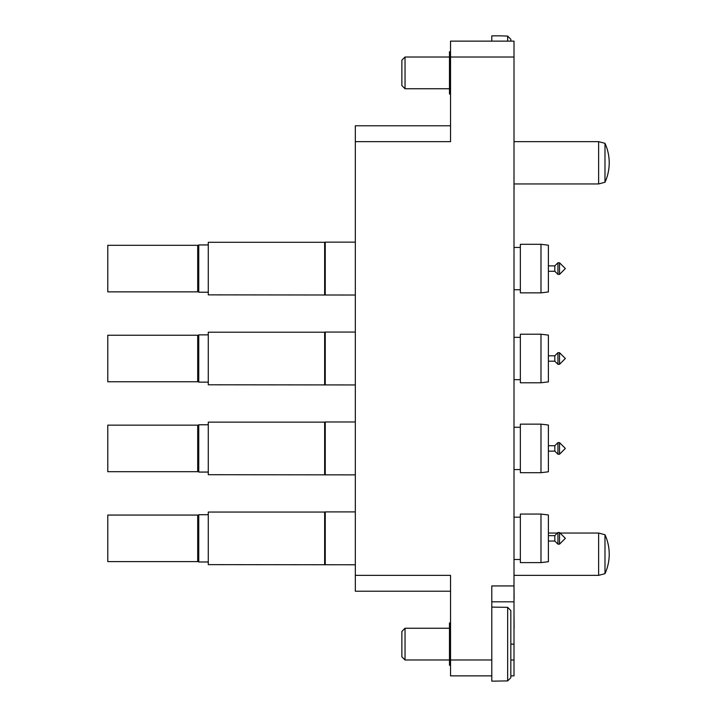 <?xml version="1.0" encoding="UTF-8"?>
<svg xmlns="http://www.w3.org/2000/svg" width="717" height="717" viewBox="0 0 717 717"><rect width="100%" height="100%" fill="white"/><g stroke="black" fill="none" stroke-linecap="round" stroke-linejoin="round"><path stroke-width="1.08" d="M450.536 675.862L450.536 659.99L491.79 659.99L491.79 675.862L450.536 675.862M450.536 591.229L355.327 591.229L355.327 575.366L450.536 575.366L450.536 659.99M510.836 659.99L514.008 659.99L514.008 675.862L510.836 675.862M450.536 57.01L450.536 41.138L514.008 41.138L514.008 57.01L450.536 57.01L450.536 141.634L355.327 141.634L355.327 125.771L450.536 125.771M514.008 659.99L514.008 601.814L491.79 601.814M491.79 675.862L491.79 681.15L507.663 680.908L507.663 607.344L510.836 610.534L507.663 607.344L491.79 607.102L491.79 644.126L491.79 585.941L514.008 585.941L514.008 57.01M514.008 585.941L514.008 601.814M355.327 575.366L355.327 141.634M514.008 189.145L514.008 194.639M514.116 189.145L514.008 183.955L598.632 183.955L604.987 182.252A46.847 46.847 0 0 0 604.987 143.337L598.632 141.634L598.632 183.955M514.008 598.901L514.008 602.217M514.116 598.901L514.008 585.538M514.116 628.253L514.008 612.39M405.042 88.747L401.87 85.574L401.87 60.183L405.042 57.01L405.042 88.747L449.478 88.747M450.536 51.714L449.478 51.714L449.478 94.035L450.536 94.035M507.663 41.138L507.663 36.092L501.308 35.85L491.79 35.85L491.79 41.138M510.836 39.292L507.663 36.092L510.836 39.292L510.836 41.138M405.042 659.99L401.87 656.817L401.87 631.426L405.042 628.253L405.042 659.99L449.478 659.99M450.536 622.965L449.478 622.965L449.478 665.286L450.536 665.286M491.79 644.126L491.79 659.99M510.836 610.534L510.836 677.708L507.663 680.908L510.836 677.708M208.28 514.698L198.761 514.698L197.704 515.756L198.761 514.698L198.761 561.985L208.28 561.985M604.987 573.663A46.847 46.847 0 0 0 604.987 534.748L604.987 573.663L598.632 575.366L514.008 575.366M604.987 534.748L598.632 533.045L598.632 575.366M548.388 533.045L557.405 533.045M560.058 533.045L598.632 533.045M324.649 564.629L324.649 512.046L208.28 512.046L208.28 564.629L355.327 564.781M324.649 512.046L325.24 511.893L325.24 564.781M325.24 511.893L355.327 511.893M324.649 294.866L324.649 242.292L208.28 242.292L208.28 294.866L355.327 295.028M324.649 242.292L325.24 242.131L325.24 295.028M325.24 242.131L355.327 242.131M324.649 384.787L324.649 332.213L208.28 332.213L208.28 384.787L355.327 384.948M324.649 332.213L325.24 332.052L325.24 384.948M325.24 332.052L355.327 332.052M324.649 474.708L324.649 422.134L208.28 422.134L208.28 474.708L355.327 474.869M324.649 422.134L325.24 421.972L325.24 474.869M325.24 421.972L355.327 421.972M548.388 541.039L554.815 541.039L554.815 535.644L548.388 535.644M557.943 538.342L557.943 532.516L559.529 532.516L559.529 544.158L557.943 544.158L557.943 538.342M559.529 532.516L565.346 538.342L559.529 544.158M540.985 562.612L548.388 561.716L548.388 514.958L540.985 514.062L520.354 514.062L520.354 562.612L540.985 562.612L540.985 514.062M197.704 560.927L198.761 561.985M197.704 561.608L197.704 515.066L107.783 515.066L107.783 561.608L197.704 561.608M565.346 358.5L559.529 364.317L559.529 352.683L557.943 352.683L557.943 364.317L559.529 364.317L565.346 358.5L559.529 352.683M548.388 381.883L540.985 382.779L540.985 334.221L520.354 334.221L520.354 382.779L540.985 382.779L548.388 381.883L548.388 335.117L540.985 334.221M548.388 271.277L554.815 271.277L554.815 265.882L548.388 265.882M557.943 268.579L557.943 262.763L559.529 262.763L559.529 274.396L557.943 274.396L557.943 268.579M559.529 262.763L565.346 268.579L559.529 274.396M540.985 292.859L548.388 291.962L548.388 245.205L540.985 244.3L520.354 244.3L520.354 292.859L540.985 292.859L540.985 244.3M197.704 245.994L198.761 244.936L198.761 292.222L208.28 292.222M198.761 244.936L208.28 244.936M197.704 291.165L198.761 292.222M197.704 291.855L197.704 245.304L107.783 245.304L107.783 291.855L197.704 291.855M548.388 361.198L554.815 361.198L554.815 355.802L548.388 355.802M197.704 335.915L198.761 334.857L198.761 382.143L208.28 382.143M198.761 334.857L208.28 334.857M197.704 381.085L198.761 382.143M197.704 381.776L197.704 335.224L107.783 335.224L107.783 381.776L197.704 381.776M548.388 451.118L554.815 451.118L554.815 445.723L548.388 445.723M557.943 448.421L557.943 442.604L559.529 442.604L559.529 454.237L557.943 454.237L557.943 448.421M559.529 442.604L565.346 448.421L559.529 454.237M540.985 472.7L548.388 471.795L548.388 425.038L540.985 424.141L520.354 424.141L520.354 472.7L540.985 472.7L540.985 424.141M197.704 425.835L198.761 424.778L198.761 472.064L208.28 472.064M198.761 424.778L208.28 424.778M197.704 471.006L198.761 472.064M197.704 471.696L197.704 425.145L107.783 425.145L107.783 471.696L197.704 471.696M604.987 143.337L604.987 182.252M403.985 141.634L435.721 141.634M514.008 141.634L598.632 141.634M510.836 644.126L514.008 644.126M436.778 141.634L450.536 141.634M405.042 57.01L449.478 57.01M405.042 628.253L449.478 628.253M554.815 535.644L557.943 532.516M520.354 517.181L514.008 517.181M520.354 559.493L514.008 559.493M554.815 541.039L557.943 544.158M554.815 265.882L557.943 262.763M520.354 247.428L514.008 247.428M520.354 289.74L514.008 289.74M554.815 271.277L557.943 274.396M554.815 355.802L557.943 352.683M520.354 337.34L514.008 337.34M520.354 379.66L514.008 379.66M554.815 361.198L557.943 364.317M554.815 445.723L557.943 442.604M520.354 427.26L514.008 427.26M520.354 469.572L514.008 469.572M554.815 451.118L557.943 454.237"/></g></svg>
